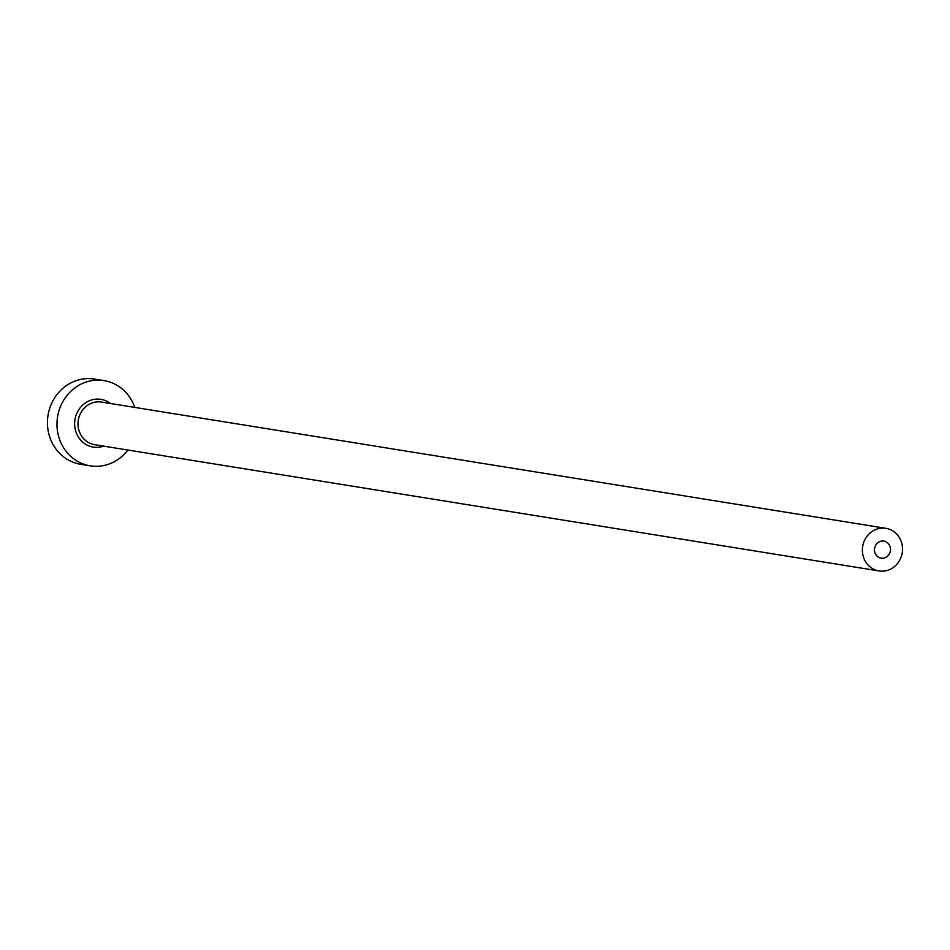 <?xml version="1.0" encoding="UTF-8"?>
<svg xmlns="http://www.w3.org/2000/svg" width="950" height="950" viewBox="0 0 950 950"><rect width="100%" height="100%" fill="white"/><g stroke="black" fill="none" stroke-linecap="round" stroke-linejoin="round"><path stroke-width="1.43" d="M880.211 541.417A8.633 8.016 99.1 0 0 874.451 550.311A8.633 8.016 99.1 0 0 881.089 558.149A8.633 8.016 99.1 0 0 884.711 557.84A8.633 8.016 99.1 0 0 890.482 548.946A8.633 8.016 99.1 0 0 883.832 541.108A8.633 8.016 99.1 0 0 880.211 541.417M888.084 570.166A21.589 20.033 99.1 0 0 902.5 547.913A21.589 20.033 99.1 0 0 885.899 528.319A21.589 20.033 99.1 0 0 876.838 529.091A21.589 20.033 99.1 0 0 862.422 551.344A21.589 20.033 99.1 0 0 879.035 570.938A21.589 20.033 99.1 0 0 888.084 570.166M134.793 407.419A43.166 40.054 99.1 0 0 103.978 380.594A43.166 40.054 99.1 0 0 85.88 382.137A43.166 40.054 99.1 0 0 57.036 426.645A43.166 40.054 99.1 0 0 90.25 465.844A43.166 40.054 99.1 0 0 108.347 464.301A43.166 40.054 99.1 0 0 127.929 450.039M103.978 380.594L94.43 379.062A43.166 40.054 99.1 0 0 76.332 380.606A43.166 40.054 99.1 0 0 47.5 425.101A43.166 40.054 99.1 0 0 80.714 464.301L90.25 465.844M103.657 446.132A24.177 22.432 -80.9 0 1 103.407 446.227A24.177 22.432 -80.9 0 1 75.537 430.516A24.177 22.432 -80.9 0 1 90.82 400.211A24.177 22.432 -80.9 0 1 110.521 403.512M885.899 528.319L101.496 402.064A21.589 20.033 99.1 0 0 92.447 402.836A21.589 20.033 99.1 0 0 78.031 425.089A21.589 20.033 99.1 0 0 94.632 444.683L879.035 570.938"/></g></svg>
